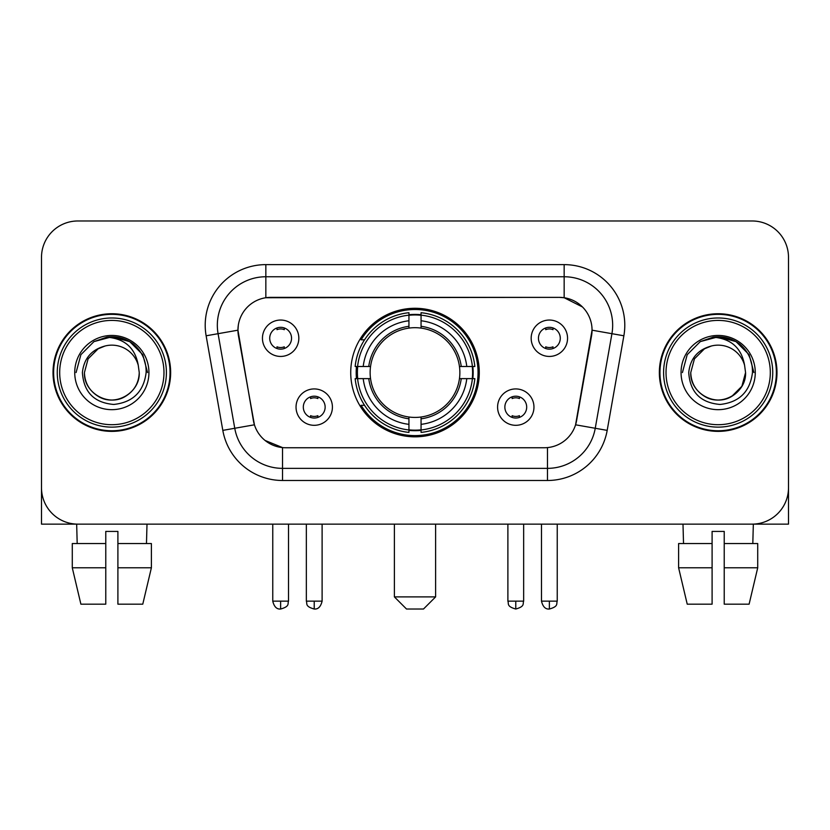 <?xml version="1.0" encoding="UTF-8"?>
<svg xmlns="http://www.w3.org/2000/svg" width="830" height="830" viewBox="0 0 830 830"><rect width="100%" height="100%" fill="white"/><g stroke="black" fill="none" stroke-linecap="round" stroke-linejoin="round"><path stroke-width="1.25" d="M350.727 372.556A64.273 64.273 0 0 0 415 436.829A64.273 64.273 0 0 0 479.273 372.556A64.273 64.273 0 0 0 415 308.283A64.273 64.273 0 0 0 350.727 372.556M533.96 407.115A18.187 18.187 0 0 1 515.772 425.313A18.187 18.187 0 0 1 497.585 407.115A18.187 18.187 0 0 1 515.772 388.928A18.187 18.187 0 0 1 533.96 407.115M504.858 407.115A10.915 10.915 0 0 0 515.772 418.03A10.915 10.915 0 0 0 526.687 407.115A10.915 10.915 0 0 0 515.772 396.201A10.915 10.915 0 0 0 504.858 407.115M332.415 407.115A18.187 18.187 0 0 1 314.228 425.313A18.187 18.187 0 0 1 296.04 407.115A18.187 18.187 0 0 1 314.228 388.928A18.187 18.187 0 0 1 332.415 407.115M303.313 407.115A10.915 10.915 0 0 0 314.228 418.03A10.915 10.915 0 0 0 325.142 407.115A10.915 10.915 0 0 0 314.228 396.201A10.915 10.915 0 0 0 303.313 407.115M567.554 338.235A18.187 18.187 0 0 1 549.367 356.433A18.187 18.187 0 0 1 531.169 338.235A18.187 18.187 0 0 1 549.367 320.048A18.187 18.187 0 0 1 567.554 338.235M538.452 338.235A10.915 10.915 0 0 0 549.367 349.15A10.915 10.915 0 0 0 560.281 338.235A10.915 10.915 0 0 0 549.367 327.321A10.915 10.915 0 0 0 538.452 338.235M298.831 338.235A18.187 18.187 0 0 1 280.633 356.433A18.187 18.187 0 0 1 262.446 338.235A18.187 18.187 0 0 1 280.633 320.048A18.187 18.187 0 0 1 298.831 338.235M269.719 338.235A10.915 10.915 0 0 0 280.633 349.15A10.915 10.915 0 0 0 291.548 338.235A10.915 10.915 0 0 0 280.633 327.321A10.915 10.915 0 0 0 269.719 338.235M222.814 430.376L206.131 335.787A60.632 60.632 0 0 1 265.839 264.625L564.161 264.625A60.632 60.632 0 0 1 623.87 335.787L607.187 430.376A60.632 60.632 0 0 1 547.478 480.487L282.522 480.487A60.632 60.632 0 0 1 222.814 430.376L254.426 424.804L238.449 335.797A32.744 32.744 0 0 1 270.694 297.368L559.306 297.368A32.744 32.744 0 0 1 591.551 335.797L576.58 420.686A32.744 32.744 0 0 1 544.335 447.744L285.665 447.744A32.744 32.744 0 0 1 253.42 420.686L237.951 330.184L218.072 333.691A48.503 48.503 0 0 1 265.839 276.753L564.161 276.753A48.503 48.503 0 0 1 611.928 333.691L595.245 428.27A48.503 48.503 0 0 1 547.478 468.359L282.522 468.359A48.503 48.503 0 0 1 234.755 428.27L218.072 333.691A48.503 48.503 0 0 1 217.335 325.267M356.495 378.625A58.816 58.816 0 0 1 356.495 366.497M53.016 372.556A58.816 58.816 0 0 0 111.832 431.372A58.816 58.816 0 0 0 170.648 372.556A58.816 58.816 0 0 0 111.832 313.74A58.816 58.816 0 0 0 53.016 372.556M659.352 372.556A58.816 58.816 0 0 0 718.168 431.372A58.816 58.816 0 0 0 776.984 372.556A58.816 58.816 0 0 0 718.168 313.74A58.816 58.816 0 0 0 659.352 372.556M265.839 264.625L265.839 297.731L559.306 297.368L564.161 297.731L582.452 306.955M237.951 330.112L238.314 325.267M544.335 447.744L285.665 447.744M282.522 480.487L282.522 447.588L265.04 440.44M611.928 333.691L592.049 330.184L575.574 424.804L595.245 428.27L611.928 333.691L623.87 335.787M576.58 420.686L576.383 421.713M253.617 421.713L253.42 420.686M788.5 257.352A36.375 36.375 0 0 0 752.125 220.977L77.875 220.977A36.375 36.375 0 0 0 41.5 257.352L41.5 487.76A36.375 36.375 0 0 0 77.875 524.135L752.125 524.135A36.375 36.375 0 0 0 788.5 487.76L788.5 257.352L788.5 524.135L647.836 524.135M41.5 257.352L41.5 524.135L182.164 524.135M752.125 220.977L77.875 220.977M77.875 524.135L752.125 524.135M72.283 543.546L72.283 567.793L80.894 604.178L72.283 567.793L72.283 543.546L105.773 543.546L105.773 531.418L117.902 531.418L117.902 543.546L151.392 543.546L151.392 567.793L142.77 604.178L151.392 567.793L117.902 567.793L117.902 543.546M147.003 524.135L146.474 543.546M105.773 543.546L105.773 604.178L80.894 604.178M72.283 567.793L105.773 567.793M142.77 604.178L117.902 604.178L117.902 567.793M76.671 524.135L77.19 543.546M163.977 372.556A52.145 52.145 0 0 0 111.832 320.411A52.145 52.145 0 0 0 59.687 372.556A52.145 52.145 0 0 0 111.832 424.701A52.145 52.145 0 0 0 163.977 372.556M166.405 372.556A54.573 54.573 0 0 0 111.832 317.983A54.573 54.573 0 0 0 57.26 372.556A54.573 54.573 0 0 0 111.832 427.128A54.573 54.573 0 0 0 166.405 372.556M170.046 372.556A58.204 58.204 0 0 0 111.832 314.352A58.204 58.204 0 0 0 53.628 372.556A58.204 58.204 0 0 0 111.832 430.76A58.204 58.204 0 0 0 170.046 372.556M138.257 365.273L139.243 372.556C138.869 382.889 134.304 390.806 125.538 396.294C108.46 407.229 83.498 392.818 84.432 372.556L88.105 358.851L98.127 348.818L105.037 346.006C91.456 349.7 83.913 358.55 82.398 372.556C83.685 392.134 94.132 402.768 113.752 404.459C132.935 402.353 143.725 391.719 146.132 372.556C146.35 361.05 142.086 351.536 133.34 344.004C125.382 338.204 116.532 335.922 106.8 337.167C124.718 338.588 135.207 347.957 138.257 365.273L139.243 372.556C138.869 382.889 134.304 390.806 125.538 396.294C108.46 407.229 83.498 392.818 84.432 372.556L88.105 358.851L98.127 348.818L105.037 346.006L98.127 348.818L88.105 358.851L84.432 372.556L88.105 358.851L98.127 348.818L105.037 346.006L98.127 348.818L88.105 358.851L84.432 372.556L88.105 358.851L98.127 348.818L105.037 346.006L98.127 348.818L88.105 358.851L84.432 372.556L88.105 358.851L98.127 348.818L105.037 346.006A27.411 27.411 0 0 1 138.257 365.273L139.243 372.556C140.177 392.818 115.214 407.229 98.127 396.294C89.37 390.806 84.795 382.889 84.432 372.556C83.498 392.818 108.46 407.229 125.538 396.294C134.304 390.806 138.869 382.889 139.243 372.556C138.869 382.889 134.304 390.806 125.538 396.294C108.46 407.229 83.498 392.818 84.432 372.556C83.498 392.818 108.46 407.229 125.538 396.294C134.304 390.806 138.869 382.889 139.243 372.556C140.177 392.818 115.214 407.229 98.127 396.294C89.37 390.806 84.795 382.889 84.432 372.556M74.731 372.556A37.111 37.111 0 0 0 111.832 409.667A37.111 37.111 0 0 0 148.944 372.556A37.111 37.111 0 0 0 111.832 335.445A37.111 37.111 0 0 0 74.731 372.556M114.644 399.821L113.772 399.894M106.8 337.167L93.966 341.607L80.883 354.69L76.09 372.556L80.883 354.69L93.966 341.607L111.832 336.814L129.708 341.607L142.791 354.69L147.574 372.556L142.791 354.69L129.708 341.607L111.832 336.814L93.966 341.607L80.883 354.69L76.09 372.556L80.883 354.69L93.966 341.607L111.832 336.814L129.708 341.607L142.791 354.69L147.574 372.556L142.791 354.69L129.708 341.607L111.832 336.814L93.966 341.607L80.883 354.69L76.09 372.556L80.883 354.69L93.966 341.607L111.832 336.814L129.708 341.607L142.791 354.69L147.574 372.556M423.487 609.023L406.513 609.023L394.385 596.895L435.615 596.895L423.487 609.023M421.059 429.961L421.059 432.399A60.144 60.144 0 0 0 474.843 378.625L472.405 378.625A57.727 57.727 0 0 1 421.059 429.961L421.059 424.348A52.145 52.145 0 0 0 466.792 378.625L459.457 378.625A44.872 44.872 0 0 0 421.059 328.099L421.059 315.151A57.727 57.727 0 0 1 472.405 366.497L474.843 366.497A60.144 60.144 0 0 0 421.059 312.713L421.059 315.151M357.595 378.625L355.157 378.625A60.144 60.144 0 0 0 408.941 432.399L408.941 429.961A57.727 57.727 0 0 1 357.595 378.625L363.208 378.625A52.145 52.145 0 0 0 408.941 424.348L408.941 417.013A44.872 44.872 0 0 0 459.457 378.625L461.252 378.625A46.646 46.646 0 0 1 421.059 418.808L421.059 424.348M408.941 315.151L408.941 312.713A60.144 60.144 0 0 0 355.157 366.497L357.595 366.497A57.727 57.727 0 0 1 408.941 315.151L408.941 320.764A52.145 52.145 0 0 0 363.208 366.497L370.543 366.497A44.872 44.872 0 0 0 408.941 417.013L408.941 418.808A46.646 46.646 0 0 1 368.748 378.625L363.208 378.625M357.72 378.625A57.602 57.602 0 0 1 357.72 366.497M421.059 315.276A57.602 57.602 0 0 0 408.941 315.276M472.28 366.497A57.602 57.602 0 0 1 472.28 378.625M472.405 366.497L466.792 366.497A52.145 52.145 0 0 0 421.059 320.764M466.792 378.625L472.405 378.625M408.941 424.348L408.941 429.961M459.457 366.497L466.792 366.497M421.059 417.085L421.059 418.808M408.941 417.013A44.872 44.872 0 0 1 370.543 378.625L368.748 378.625M421.059 429.836A57.602 57.602 0 0 1 408.941 429.836M363.208 366.497L357.595 366.497M408.941 328.026L408.941 320.764M421.059 328.099A44.872 44.872 0 0 0 370.543 366.497L368.748 366.497A46.646 46.646 0 0 1 408.941 326.304M421.059 328.026L421.059 326.304A46.646 46.646 0 0 1 461.252 366.497M364.546 339.812L361.112 339.812A63.059 63.059 0 0 1 478.059 372.556A63.059 63.059 0 0 1 361.112 405.299L364.546 405.299M277.002 348.527L277.002 346.805A9.306 9.306 0 0 0 284.275 346.805L284.275 348.527M284.275 327.954L284.275 329.676A9.306 9.306 0 0 0 277.002 329.676L277.002 327.954M545.725 348.527L545.725 346.805A9.306 9.306 0 0 0 552.998 346.805L552.998 348.527M552.998 327.954L552.998 329.676A9.306 9.306 0 0 0 545.725 329.676L545.725 327.954M310.586 417.407L310.586 415.685A9.306 9.306 0 0 0 317.869 415.685L317.869 417.407M317.869 396.823L317.869 398.556A9.306 9.306 0 0 0 310.586 398.556L310.586 396.823M512.131 417.407L512.131 415.685A9.306 9.306 0 0 0 519.414 415.685L519.414 417.407M519.414 396.823L519.414 398.556A9.306 9.306 0 0 0 512.131 398.556L512.131 396.823M678.608 543.546L678.608 567.793L687.23 604.178L678.608 567.793L678.608 543.546L712.099 543.546L712.099 531.418L724.227 531.418L724.227 543.546L757.717 543.546L757.717 567.793L749.106 604.178L757.717 567.793L724.227 567.793L724.227 543.546M753.329 524.135L752.81 543.546M712.099 543.546L712.099 604.178L687.23 604.178M678.608 567.793L712.099 567.793M749.106 604.178L724.227 604.178L724.227 567.793M682.997 524.135L683.526 543.546M770.313 372.556A52.145 52.145 0 0 0 718.168 320.411A52.145 52.145 0 0 0 666.023 372.556A52.145 52.145 0 0 0 718.168 424.701A52.145 52.145 0 0 0 770.313 372.556M772.74 372.556A54.573 54.573 0 0 0 718.168 317.983A54.573 54.573 0 0 0 663.595 372.556A54.573 54.573 0 0 0 718.168 427.128A54.573 54.573 0 0 0 772.74 372.556M776.372 372.556A58.204 58.204 0 0 0 718.168 314.352A58.204 58.204 0 0 0 659.954 372.556A58.204 58.204 0 0 0 718.168 430.76A58.204 58.204 0 0 0 776.372 372.556M744.583 365.273L745.568 372.556C745.205 382.889 740.63 390.806 731.873 396.294C714.786 407.229 689.823 392.818 690.757 372.556L694.43 358.851L704.463 348.818L711.362 346.006A27.411 27.411 0 0 1 744.583 365.273L745.568 372.556C745.205 382.889 740.63 390.806 731.873 396.294C714.786 407.229 689.823 392.818 690.757 372.556L694.43 358.851L704.463 348.818L711.362 346.006C697.781 349.7 690.238 358.55 688.734 372.556C690.021 392.134 700.468 402.768 720.087 404.459C739.26 402.353 750.05 391.719 752.468 372.556C752.675 361.05 748.411 351.536 739.665 344.004C731.707 338.204 722.868 335.922 713.126 337.167C731.054 338.588 741.532 347.957 744.583 365.273L745.568 372.556L741.896 386.261L731.873 396.294M690.757 372.556L694.43 358.851L704.463 348.818L711.362 346.006L704.463 348.818L694.43 358.851L690.757 372.556L694.43 358.851L704.463 348.818L711.362 346.006L704.463 348.818L694.43 358.851L690.757 372.556C691.131 382.889 695.696 390.806 704.463 396.294C721.54 407.229 746.502 392.818 745.568 372.556C745.205 382.889 740.63 390.806 731.873 396.294C714.786 407.229 689.823 392.818 690.757 372.556L694.43 358.851L704.463 348.818L711.362 346.006L704.463 348.818L694.43 358.851L690.757 372.556L694.43 358.851L704.463 348.818M681.057 372.556A37.111 37.111 0 0 0 718.168 409.667A37.111 37.111 0 0 0 755.269 372.556A37.111 37.111 0 0 0 718.168 335.445A37.111 37.111 0 0 0 681.057 372.556M720.969 399.821L720.108 399.894M682.426 372.556L687.209 354.69L700.292 341.607L718.168 336.814L736.034 341.607L749.116 354.69L753.91 372.556L749.116 354.69L736.034 341.607L718.168 336.814L700.292 341.607L687.209 354.69L682.426 372.556L687.209 354.69L700.292 341.607L718.168 336.814L736.034 341.607L749.116 354.69L753.91 372.556L749.116 354.69L736.034 341.607L718.168 336.814L700.292 341.607L687.209 354.69L682.426 372.556L687.209 354.69L700.292 341.607L718.168 336.814L736.034 341.607L749.116 354.69L753.91 372.556L749.116 354.69L736.034 341.607L718.168 336.814L700.292 341.607L687.209 354.69L682.426 372.556L687.209 354.69L700.292 341.607L718.168 336.814L736.034 341.607L749.116 354.69L753.91 372.556L749.116 354.69L736.034 341.607L718.168 336.814L700.292 341.607L687.209 354.69L682.426 372.556L687.209 354.69L700.292 341.607L718.168 336.814L736.034 341.607L749.116 354.69L753.91 372.556L749.116 354.69L736.034 341.607L718.168 336.814L700.292 341.607L687.209 354.69L682.426 372.556L687.209 354.69L700.292 341.607L718.168 336.814L736.034 341.607L749.116 354.69L753.91 372.556L749.116 354.69L736.034 341.607L718.168 336.814L700.292 341.607L687.209 354.69L682.426 372.556L687.209 354.69L700.292 341.607L713.126 337.167M564.161 264.625L564.161 297.731M547.478 447.588L547.478 480.487M206.131 335.787L218.072 333.691M595.245 428.27L607.187 430.376M421.059 417.013A44.872 44.872 0 0 0 459.457 378.625M408.941 430.386A58.142 58.142 0 0 0 421.059 430.386M472.83 378.625A58.142 58.142 0 0 0 472.83 366.497M421.059 314.726A58.142 58.142 0 0 0 408.941 314.726M280.633 601.148L272.759 601.148C274.128 606.761 276.753 609.396 280.633 609.023L280.633 601.148L288.518 601.148L288.518 524.135M549.367 601.148L541.482 601.148C542.862 606.761 545.486 609.396 549.367 609.023L549.367 601.148L557.241 601.148L557.241 524.135M314.228 601.148L306.343 601.148C307.463 603.586 304.662 606.367 314.228 609.023L314.228 601.148L322.113 601.148L322.113 524.135M515.772 601.148L507.887 601.148C509.008 603.586 506.207 606.367 515.772 609.023L515.772 601.148L523.657 601.148L523.657 524.135M435.615 524.135L435.615 596.895M394.385 524.135L394.385 596.895M272.759 601.148L272.759 524.135M288.518 601.148C287.408 603.586 290.199 606.367 280.633 609.023M541.482 601.148L541.482 524.135M557.241 601.148C556.131 603.586 558.932 606.367 549.367 609.023M306.343 601.148L306.343 524.135M322.113 601.148C320.733 606.761 318.108 609.396 314.228 609.023M507.887 601.148L507.887 524.135M523.657 601.148C522.537 603.586 525.338 606.367 515.772 609.023"/></g></svg>
